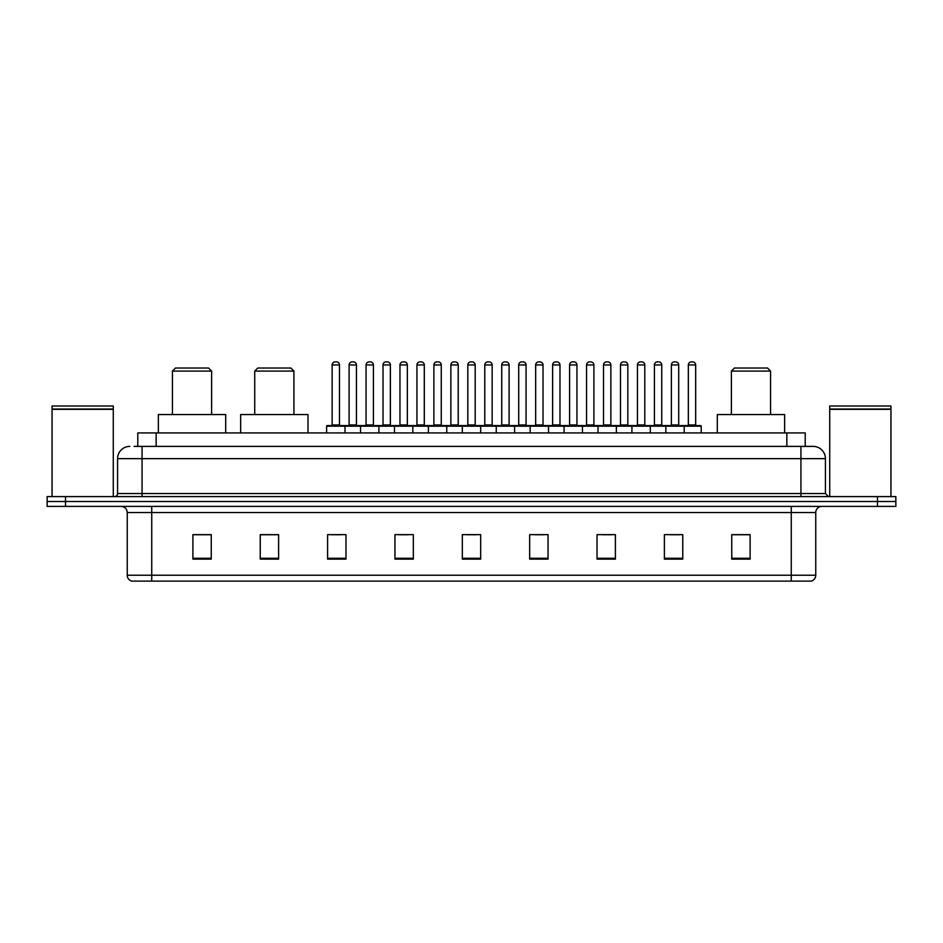 <?xml version="1.0" encoding="UTF-8"?>
<svg xmlns="http://www.w3.org/2000/svg" width="943" height="943" viewBox="0 0 943 943"><rect width="100%" height="100%" fill="white"/><g stroke="black" fill="none" stroke-linecap="round" stroke-linejoin="round"><path stroke-width="1.41" d="M134.106 446.393L142.063 446.393L134.106 446.393L137.784 446.393L137.784 432.92L805.216 432.92L805.216 446.393M129.816 446.393A12.247 12.247 0 0 0 117.569 458.64L117.569 493.543A3.065 3.065 0 0 1 114.504 496.607M825.431 458.64L142.063 458.64L142.063 446.393L813.184 446.393A12.247 12.247 0 0 1 825.431 458.64L825.431 493.543L828.496 496.607M65.515 496.607L47.15 496.607L47.15 501.499L65.515 501.499L47.15 501.499L47.15 506.403L65.515 506.403L65.515 501.499L877.485 501.499L65.515 501.499L65.515 496.607L877.485 496.607L877.485 501.499L895.85 501.499L877.485 501.499L877.485 506.403L65.515 506.403M895.85 496.607L895.85 501.499L895.85 496.607L877.485 496.607M812.996 446.393L808.894 446.393M811.039 581.112L131.961 581.112M131.655 581.112A6.118 6.118 0 0 1 127.246 575.23L151.74 575.23L151.74 581.112L791.26 581.112L791.26 575.23L815.754 575.23L815.754 512.532A6.118 6.118 0 0 1 821.883 506.403M127.246 575.23L127.246 512.532C126.881 508.807 124.841 506.768 121.117 506.403M750.109 559.128L750.109 534.634L731.744 534.634L731.744 559.128L750.109 559.128M682.756 559.128L682.756 534.634L664.391 534.634L664.391 559.128L682.756 559.128M615.402 559.128L615.402 534.634L597.025 534.634L597.025 559.128L615.402 559.128M548.048 559.128L548.048 534.634L529.671 534.634L529.671 559.128L548.048 559.128M211.256 559.128L211.256 534.634L192.891 534.634L192.891 559.128L211.256 559.128M278.609 559.128L278.609 534.634L260.244 534.634L260.244 559.128L278.609 559.128M345.975 559.128L345.975 534.634L327.598 534.634L327.598 559.128L345.975 559.128M413.329 559.128L413.329 534.634L394.952 534.634L394.952 559.128L413.329 559.128M480.682 559.128L480.682 534.634L462.318 534.634L462.318 559.128L480.682 559.128M895.85 506.403L895.85 501.499L895.85 506.403L877.485 506.403M791.26 581.112L810.862 581.112M602.601 534.752L611.783 534.752M670.449 534.752L679.632 534.752M399.066 534.752L408.248 534.752M331.217 534.752L340.399 534.752M534.752 534.752L543.934 534.752M466.903 534.752L476.097 534.752M278.609 534.752L260.244 534.752M211.256 534.752L192.891 534.752M750.109 534.752L731.744 534.752M52.054 409.345L113.278 409.345L52.054 409.345L52.054 496.607M113.278 409.345L113.278 496.607M112.971 409.038L52.36 409.038M113.278 408.732L113.278 405.985L52.054 405.985L52.054 408.732M172.439 371.082L211.621 371.082L208.568 368.018L175.492 368.018L172.439 371.082L172.439 414.555M211.621 371.082L211.621 414.555M225.707 432.92L225.707 414.555L158.353 414.555L158.353 432.92M254.728 371.082L293.921 371.082L290.857 368.018L257.793 368.018L254.728 371.082L254.728 414.555M293.921 371.082L293.921 414.555M308.007 432.92L308.007 414.555L240.654 414.555L240.654 432.92M731.379 371.082L770.561 371.082L767.508 368.018L734.432 368.018L731.379 371.082L731.379 414.555M770.561 371.082L770.561 414.555M784.647 432.92L784.647 414.555L717.293 414.555L717.293 432.92M829.722 409.345L890.946 409.345L829.722 409.345L829.722 496.607M890.946 409.345L890.946 496.607M890.64 409.038L830.029 409.038M890.946 408.732L890.946 405.985L829.722 405.985L829.722 408.732M683.427 425.576L700.578 425.576A0.613 0.613 0 0 1 701.191 426.189L326.62 426.189A0.613 0.613 0 0 1 327.233 425.576L344.384 425.576L327.233 425.576M344.997 432.92L344.997 426.189A0.613 0.613 0 0 0 344.384 425.576M339.48 364.953L332.136 364.953A3.065 3.065 0 0 1 335.189 361.888L336.415 361.888A3.065 3.065 0 0 1 339.48 364.953L339.48 424.963A0.613 0.613 0 0 0 340.093 425.576M332.136 364.953L332.136 424.963A0.613 0.613 0 0 1 331.523 425.576M326.62 426.189L326.62 432.92M360.544 432.92L360.544 426.189A0.613 0.613 0 0 1 361.157 425.576L378.308 425.576L361.157 425.576M378.909 432.92L378.909 426.189A0.613 0.613 0 0 0 378.308 425.576M373.404 364.953L366.061 364.953A3.065 3.065 0 0 1 369.114 361.888L370.34 361.888A3.065 3.065 0 0 1 373.404 364.953L373.404 424.963A0.613 0.613 0 0 0 374.017 425.576M366.061 364.953L366.061 424.963A0.613 0.613 0 0 1 365.448 425.576M394.469 432.92L394.469 426.189A0.613 0.613 0 0 1 395.082 425.576L412.221 425.576L395.082 425.576M412.834 432.92L412.834 426.189A0.613 0.613 0 0 0 412.221 425.576M407.329 364.953L399.973 364.953A3.065 3.065 0 0 1 403.038 361.888L404.264 361.888A3.065 3.065 0 0 1 407.329 364.953L407.329 424.963A0.613 0.613 0 0 0 407.942 425.576M399.973 364.953L399.973 424.963A0.613 0.613 0 0 1 399.372 425.576M428.393 432.92L428.393 426.189A0.613 0.613 0 0 1 429.006 425.576L446.145 425.576L429.006 425.576M446.758 432.92L446.758 426.189A0.613 0.613 0 0 0 446.145 425.576M441.253 364.953L433.898 364.953A3.065 3.065 0 0 1 436.963 361.888L438.189 361.888A3.065 3.065 0 0 1 441.253 364.953L441.253 424.963A0.613 0.613 0 0 0 441.866 425.576M433.898 364.953L433.898 424.963A0.613 0.613 0 0 1 433.285 425.576M462.318 432.92L462.318 426.189A0.613 0.613 0 0 1 462.93 425.576L480.07 425.576L462.93 425.576M480.682 432.92L480.682 426.189A0.613 0.613 0 0 0 480.07 425.576M475.178 364.953L467.822 364.953A3.065 3.065 0 0 1 470.887 361.888L472.113 361.888A3.065 3.065 0 0 1 475.178 364.953L475.178 424.963A0.613 0.613 0 0 0 475.791 425.576M467.822 364.953L467.822 424.963A0.613 0.613 0 0 1 467.209 425.576M496.242 432.92L496.242 426.189A0.613 0.613 0 0 1 496.855 425.576L513.994 425.576L496.855 425.576M514.607 432.92L514.607 426.189A0.613 0.613 0 0 0 513.994 425.576M509.102 424.963A0.613 0.613 0 0 0 509.715 425.576L501.134 425.576A0.613 0.613 0 0 0 501.747 424.963L509.102 424.963L509.102 364.953A3.065 3.065 0 0 0 506.037 361.888L504.811 361.888A3.065 3.065 0 0 0 501.747 364.953L501.747 424.963M530.166 432.92L530.166 426.189A0.613 0.613 0 0 1 530.779 425.576L547.918 425.576L530.779 425.576M548.531 432.92L548.531 426.189A0.613 0.613 0 0 0 547.918 425.576M543.027 424.963A0.613 0.613 0 0 0 543.628 425.576L535.058 425.576A0.613 0.613 0 0 0 535.671 424.963L543.027 424.963L543.027 364.953A3.065 3.065 0 0 0 539.962 361.888L538.736 361.888A3.065 3.065 0 0 0 535.671 364.953L535.671 424.963M564.091 432.92L564.091 426.189A0.613 0.613 0 0 1 564.692 425.576L581.843 425.576L564.692 425.576M582.456 432.92L582.456 426.189A0.613 0.613 0 0 0 581.843 425.576M576.939 424.963A0.613 0.613 0 0 0 577.552 425.576L568.983 425.576A0.613 0.613 0 0 0 569.596 424.963L576.939 424.963L576.939 364.953A3.065 3.065 0 0 0 573.886 361.888L572.66 361.888A3.065 3.065 0 0 0 569.596 364.953L569.596 424.963M598.003 432.92L598.003 426.189A0.613 0.613 0 0 1 598.616 425.576L615.767 425.576L598.616 425.576M616.38 432.92L616.38 426.189A0.613 0.613 0 0 0 615.767 425.576M610.864 424.963A0.613 0.613 0 0 0 611.477 425.576L602.907 425.576A0.613 0.613 0 0 0 603.52 424.963L610.864 424.963L610.864 364.953A3.065 3.065 0 0 0 607.811 361.888L606.585 361.888A3.065 3.065 0 0 0 603.52 364.953L603.52 424.963M631.928 432.92L631.928 426.189A0.613 0.613 0 0 1 632.541 425.576L649.692 425.576L632.541 425.576M650.305 432.92L650.305 426.189A0.613 0.613 0 0 0 649.692 425.576M644.788 424.963A0.613 0.613 0 0 0 645.401 425.576L636.831 425.576A0.613 0.613 0 0 0 637.444 424.963L644.788 424.963L644.788 364.953A3.065 3.065 0 0 0 641.735 361.888L640.509 361.888A3.065 3.065 0 0 0 637.444 364.953L637.444 424.963M665.852 432.92L665.852 426.189A0.613 0.613 0 0 1 666.465 425.576L683.616 425.576L666.465 425.576M684.229 432.92L684.229 426.189A0.613 0.613 0 0 0 683.616 425.576M678.712 424.963A0.613 0.613 0 0 0 679.325 425.576L670.756 425.576A0.613 0.613 0 0 0 671.369 424.963L678.712 424.963L678.712 364.953A3.065 3.065 0 0 0 675.648 361.888L674.434 361.888A3.065 3.065 0 0 0 671.369 364.953L671.369 424.963M361.346 425.576L344.195 425.576M349.099 364.953A3.065 3.065 0 0 1 352.152 361.888L353.377 361.888A3.065 3.065 0 0 1 356.442 364.953L349.099 364.953L349.099 424.963A0.613 0.613 0 0 1 348.486 425.576M356.442 364.953L356.442 424.963A0.613 0.613 0 0 0 357.055 425.576M395.258 425.576L378.119 425.576M383.023 364.953A3.065 3.065 0 0 1 386.076 361.888L387.302 361.888A3.065 3.065 0 0 1 390.367 364.953L383.023 364.953L383.023 424.963A0.613 0.613 0 0 1 382.41 425.576M390.367 364.953L390.367 424.963A0.613 0.613 0 0 0 390.98 425.576M429.183 425.576L412.044 425.576M416.936 364.953A3.065 3.065 0 0 1 420 361.888L421.226 361.888A3.065 3.065 0 0 1 424.291 364.953L416.936 364.953L416.936 424.963A0.613 0.613 0 0 1 416.323 425.576M424.291 364.953L424.291 424.963A0.613 0.613 0 0 0 424.904 425.576M463.107 425.576L445.968 425.576M450.86 364.953A3.065 3.065 0 0 1 453.925 361.888L455.151 361.888A3.065 3.065 0 0 1 458.215 364.953L450.86 364.953L450.86 424.963A0.613 0.613 0 0 1 450.247 425.576M458.215 364.953L458.215 424.963A0.613 0.613 0 0 0 458.828 425.576M497.032 425.576L479.893 425.576M484.785 364.953A3.065 3.065 0 0 1 487.849 361.888L489.075 361.888A3.065 3.065 0 0 1 492.14 364.953L484.785 364.953L484.785 424.963A0.613 0.613 0 0 1 484.172 425.576M492.14 364.953L492.14 424.963A0.613 0.613 0 0 0 492.753 425.576M530.956 425.576L513.817 425.576M518.709 364.953A3.065 3.065 0 0 1 521.774 361.888L523 361.888A3.065 3.065 0 0 1 526.064 364.953L518.709 364.953L518.709 424.963A0.613 0.613 0 0 1 518.096 425.576M526.064 364.953L526.064 424.963A0.613 0.613 0 0 0 526.677 425.576M564.881 425.576L547.742 425.576M552.633 364.953A3.065 3.065 0 0 1 555.698 361.888L556.924 361.888A3.065 3.065 0 0 1 559.977 364.953L552.633 364.953L552.633 424.963A0.613 0.613 0 0 1 552.02 425.576M559.977 364.953L559.977 424.963A0.613 0.613 0 0 0 560.59 425.576M598.805 425.576L581.654 425.576M586.558 364.953A3.065 3.065 0 0 1 589.623 361.888L590.848 361.888A3.065 3.065 0 0 1 593.901 364.953L586.558 364.953L586.558 424.963A0.613 0.613 0 0 1 585.945 425.576M593.901 364.953L593.901 424.963A0.613 0.613 0 0 0 594.514 425.576M632.729 425.576L615.579 425.576M620.482 364.953A3.065 3.065 0 0 1 623.547 361.888L624.773 361.888A3.065 3.065 0 0 1 627.826 364.953L620.482 364.953L620.482 424.963A0.613 0.613 0 0 1 619.869 425.576M627.826 364.953L627.826 424.963A0.613 0.613 0 0 0 628.439 425.576M666.654 425.576L649.503 425.576M654.407 364.953A3.065 3.065 0 0 1 657.471 361.888L658.697 361.888A3.065 3.065 0 0 1 661.75 364.953L654.407 364.953L654.407 424.963A0.613 0.613 0 0 1 653.794 425.576M661.75 364.953L661.75 424.963A0.613 0.613 0 0 0 662.363 425.576M688.331 364.953A3.065 3.065 0 0 1 691.396 361.888L692.61 361.888A3.065 3.065 0 0 1 695.675 364.953L688.331 364.953L688.331 424.963A0.613 0.613 0 0 1 687.718 425.576M695.675 364.953L695.675 424.963A0.613 0.613 0 0 0 696.288 425.576M701.191 426.189L701.191 432.92M156.161 446.393L156.161 432.92M786.839 446.393L786.839 432.92M142.063 496.607L142.063 458.64L117.569 458.64M117.569 493.543L825.431 493.543M800.937 446.393L800.937 496.607M791.26 506.403L791.26 512.532L127.246 512.532M815.754 512.532L791.26 512.532L791.26 575.23L151.74 575.23L151.74 506.403M480.682 558.28L462.318 558.28M413.329 558.28L394.952 558.28M345.975 558.28L327.598 558.28M278.609 558.28L260.244 558.28M211.256 558.28L192.891 558.28M548.048 558.28L529.671 558.28M615.402 558.28L597.025 558.28M682.756 558.28L664.391 558.28M750.109 558.28L731.744 558.28M332.136 424.963L339.48 424.963M366.061 424.963L373.404 424.963M399.973 424.963L407.329 424.963M433.898 424.963L441.253 424.963M467.822 424.963L475.178 424.963M509.102 364.953L501.747 364.953M543.027 364.953L535.671 364.953M576.939 364.953L569.596 364.953M610.864 364.953L603.52 364.953M644.788 364.953L637.444 364.953M678.712 364.953L671.369 364.953M349.099 424.963L356.442 424.963M383.023 424.963L390.367 424.963M416.936 424.963L424.291 424.963M450.86 424.963L458.215 424.963M484.785 424.963L492.14 424.963M518.709 424.963L526.064 424.963M552.633 424.963L559.977 424.963M586.558 424.963L593.901 424.963M620.482 424.963L627.826 424.963M654.407 424.963L661.75 424.963M688.331 424.963L695.675 424.963M811.345 581.112C814.115 580.122 815.589 578.165 815.754 575.23"/></g></svg>
